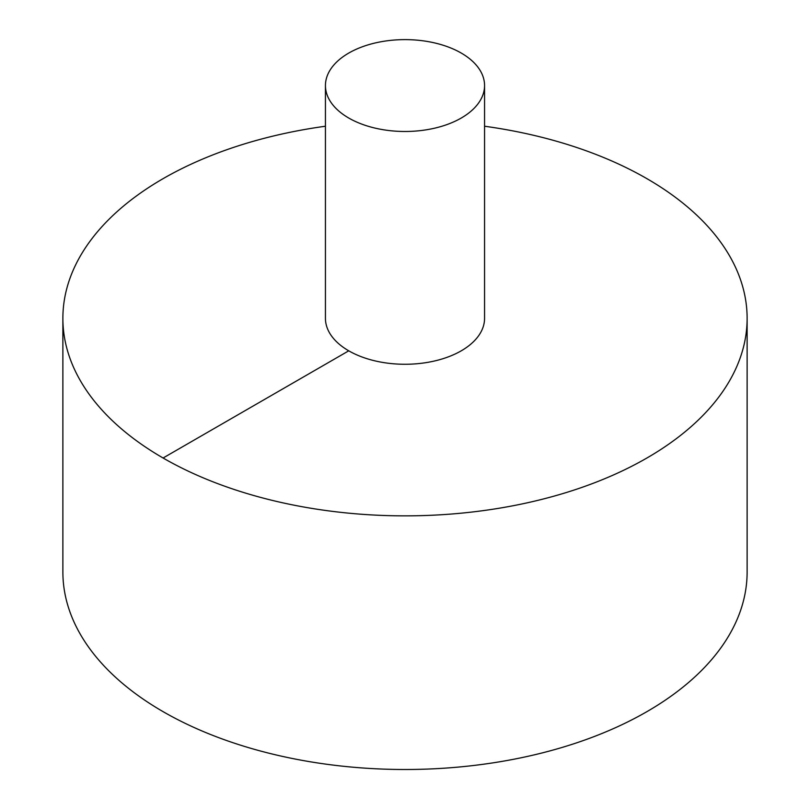 <?xml version="1.0" encoding="UTF-8"?>
<svg xmlns="http://www.w3.org/2000/svg" width="810" height="810" viewBox="0 0 810 810"><rect width="100%" height="100%" fill="white"/><g stroke="black" fill="none" stroke-linecap="round" stroke-linejoin="round"><path stroke-width="1.21" d="M325.438 126.228A342.124 197.519 0 0 0 163.083 178.666A342.124 197.519 0 0 0 62.876 318.34L62.876 571.981A342.124 197.519 0 0 0 405 769.5A342.124 197.519 0 0 0 747.124 571.981L747.124 318.34A342.124 197.519 0 0 0 484.562 126.228M62.876 318.34A342.124 197.519 0 0 0 405 515.859A342.124 197.519 0 0 0 747.124 318.34M325.438 85.556L325.438 318.34A79.562 45.937 0 0 0 405 364.267A79.562 45.937 0 0 0 484.562 318.34L484.562 85.556A79.562 45.937 0 0 0 435.446 43.112A79.562 45.937 0 0 0 348.745 53.075A79.562 45.937 0 0 0 325.438 85.556A79.562 45.937 0 0 0 405 131.483A79.562 45.937 0 0 0 484.562 85.556M163.083 458.004L348.745 350.821"/></g></svg>
